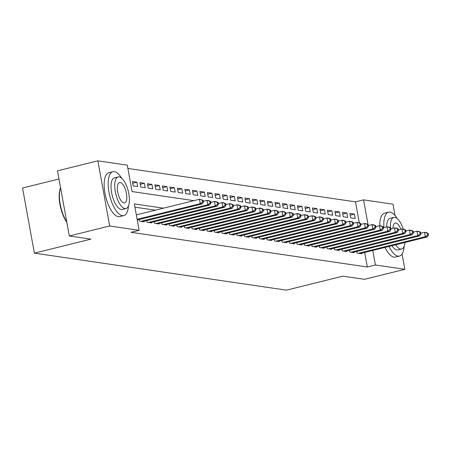 <?xml version="1.0" encoding="UTF-8"?>
<svg xmlns="http://www.w3.org/2000/svg" width="451" height="451" viewBox="0 0 451 451"><rect width="100%" height="100%" fill="white"/><g stroke="black" fill="none" stroke-linecap="round" stroke-linejoin="round"><path stroke-width="0.68" d="M58.968 178.991L22.55 188.011L34.389 253.146L286.413 290.156L342.912 276.153L364.481 279.321L404.84 269.32L375.395 264.996L372.757 250.463M34.389 253.146L90.888 239.148L69.324 235.98L57.486 170.844L97.85 160.844L127.289 165.167L132.087 191.574L193.879 200.65M359.306 222.856L355.489 201.862L127.881 168.443M355.489 201.862L363.562 199.861L393.001 204.185L395.065 215.55M356.837 251.449L357.13 253.079L361.634 253.738L361.544 253.242M349.333 250.35L349.632 251.974L354.131 252.639L354.041 252.143M341.835 249.245L342.129 250.874L346.627 251.534L346.543 251.038M334.332 248.146L334.631 249.775L339.129 250.435L339.039 249.939M326.834 247.041L327.127 248.67L331.626 249.335L331.541 248.839M319.331 245.942L319.629 247.571L324.128 248.23L324.038 247.734M311.833 244.842L312.126 246.471L316.625 247.131L316.534 246.635M304.329 243.737L304.628 245.367L309.127 246.026L309.036 245.536M296.831 242.638L297.124 244.267L301.623 244.927L301.533 244.431M289.328 241.539L289.627 243.162L294.125 243.828L294.035 243.331M281.83 240.434L282.123 242.063L286.622 242.723L286.532 242.226M274.326 239.334L274.625 240.964L279.124 241.623L279.034 241.127M266.829 238.229L267.122 239.859L271.62 240.524L271.53 240.028M259.325 237.13L259.624 238.759L264.123 239.419L264.032 238.923M251.827 236.031L252.12 237.66L256.619 238.32L256.529 237.824M244.324 234.926L244.622 236.555L249.121 237.215L249.031 236.724M236.826 233.827L237.119 235.456L241.618 236.115L241.527 235.619M229.322 232.727L229.621 234.357L234.12 235.016L234.03 234.52M221.824 231.622L222.117 233.252L226.616 233.911L226.526 233.415M214.321 230.523L214.62 232.152L219.118 232.812L219.028 232.316M206.823 229.418L207.116 231.047L211.615 231.713L211.525 231.216M199.319 228.319L199.618 229.948L204.117 230.608L204.027 230.111M191.822 227.219L192.115 228.849L196.613 229.508L196.523 229.012M184.318 226.114L184.617 227.744L189.116 228.409L189.025 227.913M176.82 225.015L177.113 226.644L181.612 227.304L181.522 226.808M169.317 223.916L169.61 225.545L174.114 226.205L174.024 225.709M161.813 222.811L162.112 224.44L166.611 225.1L166.52 224.604M154.315 221.712L154.608 223.341L159.113 224L159.023 223.504M146.812 220.612L147.111 222.236L151.609 222.901L151.519 222.405M139.314 219.507L139.607 221.137L144.111 221.796L144.021 221.3M132.718 183.23L136.912 182.187L132.414 181.528L133.208 185.93L137.713 186.59L136.912 182.187M140.222 184.329L144.41 183.292L139.911 182.627L140.712 187.03L145.211 187.689L144.41 183.292M147.719 185.429L151.914 184.391L147.415 183.732L148.216 188.135L152.714 188.794L151.914 184.391M155.223 186.534L159.412 185.491L154.913 184.831L155.713 189.234L160.212 189.894L159.412 185.491M162.721 187.633L166.915 186.596L162.416 185.936L163.217 190.333L167.716 190.993L166.915 186.596M170.224 188.732L174.413 187.695L169.914 187.035L170.715 191.438L175.214 192.098L174.413 187.695M177.722 189.837L181.916 188.8L177.418 188.135L178.218 192.538L182.717 193.197L181.916 188.8M185.226 190.936L189.414 189.899L184.916 189.24L185.716 193.637L190.215 194.302L189.414 189.899M192.724 192.041L196.918 190.999L192.419 190.339L193.22 194.742L197.718 195.401L196.918 190.999M200.227 193.141L204.421 192.103L199.917 191.438L200.718 195.841L205.216 196.501L204.421 192.103M207.725 194.24L211.919 193.203L207.421 192.543L208.221 196.94L212.72 197.606L211.919 193.203M215.228 195.345L219.423 194.302L214.918 193.642L215.719 198.045L220.218 198.705L219.423 194.302M222.732 196.444L226.921 195.407L222.422 194.747L223.222 199.145L227.721 199.804L226.921 195.407M230.23 197.544L234.424 196.506L229.92 195.847L230.72 200.25L235.219 200.909L234.424 196.506M237.733 198.649L241.922 197.611L237.423 196.946L238.224 201.349L242.723 202.009L241.922 197.611M245.231 199.748L249.426 198.711L244.921 198.051L245.722 202.448L250.22 203.113L249.426 198.711M252.735 200.847L256.923 199.81L252.425 199.15L253.225 203.553L257.724 204.213L256.923 199.81M260.233 201.952L264.427 200.915L259.923 200.25L260.723 204.653L265.222 205.312L264.427 200.915M267.736 203.051L271.925 202.014L267.426 201.355L268.227 205.752L272.725 206.417L271.925 202.014M275.234 204.156L279.428 203.113L274.924 202.454L275.724 206.857L280.223 207.516L279.428 203.113M282.738 205.256L286.926 204.218L282.427 203.559L283.228 207.956L287.727 208.616L286.926 204.218M290.235 206.355L294.43 205.318L289.925 204.658L290.726 209.061L295.225 209.721L294.43 205.318M297.739 207.46L301.928 206.417L297.429 205.757L298.229 210.16L302.728 210.82L301.928 206.417M305.237 208.559L309.431 207.522L304.927 206.862L305.727 211.26L310.232 211.925L309.431 207.522M312.74 209.659L316.929 208.621L312.43 207.962L313.231 212.365L317.729 213.024L316.929 208.621M320.238 210.764L324.432 209.726L319.928 209.061L320.729 213.464L325.233 214.124L324.432 209.726M327.742 211.863L331.93 210.826L327.432 210.166L328.232 214.563L332.731 215.228L331.93 210.826M335.24 212.968L339.434 211.925L334.93 211.265L335.73 215.668L340.234 216.328L339.434 211.925M342.743 214.067L346.932 213.03L342.433 212.365L343.234 216.768L347.732 217.427L346.932 213.03M350.731 217.872L355.236 218.532L354.435 214.129L349.931 213.47L350.731 217.872M163.487 208.182L134.325 203.897L139.122 230.303L131.055 232.304L367.328 266.998L364.684 252.464M155.415 210.177L134.922 207.167M69.324 235.98L109.683 225.979L97.85 160.844M402.061 254.026L404.84 269.32M367.328 266.998L375.395 264.996M139.122 230.303L109.683 225.979M368.027 224.451L363.562 199.861M350.241 215.166L354.435 214.129M137.127 219.31L200.255 203.666L202.133 203.942L137.256 220.02M136.326 214.907L199.455 199.269L203.108 200.261L202.358 200.148L202.679 201.907L203.429 202.02L203.108 200.261M202.679 201.907L200.255 203.666L199.455 199.269L202.358 200.148M202.133 203.942L203.429 202.02M66.849 222.36A22.065 8.67 -103.9 0 1 60.558 187.74M60.575 187.825A22.606 8.885 76.1 0 0 66.765 221.881M121.595 178.106A22.606 8.885 76.1 0 0 114.362 171.639A22.606 8.885 76.1 0 0 112.925 171.701A22.606 8.885 76.1 0 0 109.334 194.026A22.606 8.885 76.1 0 0 122.356 215.651A22.606 8.885 76.1 0 0 123.799 215.589A22.606 8.885 76.1 0 0 128.479 205.87M112.925 171.701L108.888 172.699A22.606 8.885 76.1 0 0 105.297 195.024A22.606 8.885 76.1 0 0 118.325 216.649A22.606 8.885 76.1 0 0 119.763 216.587L123.799 215.589M125.987 208.525L122.277 209.444A16.275 6.393 -103.9 0 1 121.24 209.489A16.275 6.393 -103.9 0 1 111.859 193.919A16.275 6.393 -103.9 0 1 114.447 177.846L118.156 176.922A16.275 6.393 76.1 0 0 115.574 193A16.275 6.393 76.1 0 0 124.95 208.565A16.275 6.393 76.1 0 0 125.987 208.525A16.275 6.393 76.1 0 0 128.574 192.447A16.275 6.393 76.1 0 0 119.194 176.882A16.275 6.393 76.1 0 0 118.156 176.922M123.929 202.933A10.491 4.121 76.1 0 0 124.594 202.905A10.491 4.121 76.1 0 0 126.263 192.549A10.491 4.121 76.1 0 0 120.22 182.514A10.491 4.121 76.1 0 0 119.549 182.542A10.491 4.121 76.1 0 0 117.886 192.898A10.491 4.121 76.1 0 0 123.929 202.933M397.252 218.583A22.606 8.885 76.1 0 0 390.014 212.117A22.606 8.885 76.1 0 0 388.576 212.179A22.606 8.885 76.1 0 0 383.953 227.552M389.016 246.438A22.606 8.885 76.1 0 0 398.013 256.123A22.606 8.885 76.1 0 0 399.451 256.067A22.606 8.885 76.1 0 0 404.13 246.347M388.576 212.179L384.54 213.176A22.606 8.885 76.1 0 0 379.787 225.748M384.979 247.436A22.606 8.885 76.1 0 0 393.977 257.126A22.606 8.885 76.1 0 0 395.414 257.064L399.451 256.067M395.651 244.792A16.275 6.393 76.1 0 0 400.606 249.042A16.275 6.393 76.1 0 0 401.638 249.003L397.929 249.922A16.275 6.393 -103.9 0 1 396.891 249.967A16.275 6.393 -103.9 0 1 391.936 245.71M386.676 226.876A16.275 6.393 -103.9 0 1 390.098 218.323L393.808 217.399A16.275 6.393 76.1 0 0 390.431 227.716M403.239 229.187A16.275 6.393 76.1 0 0 394.845 217.359A16.275 6.393 76.1 0 0 393.808 217.399M400.821 229.288A10.491 4.121 76.1 0 0 395.871 222.991A10.491 4.121 76.1 0 0 395.2 223.019A10.491 4.121 76.1 0 0 393.001 228.268M401.638 249.003A16.275 6.393 76.1 0 0 404.97 242.48M140.921 221.328L207.759 204.771L209.63 205.042L142.798 221.604M203.294 201.276L206.958 200.368L208.83 200.644L210.611 201.36L209.856 201.253L210.177 203.012L210.927 203.119L210.611 201.36M210.177 203.012L207.759 204.771L206.958 200.368L209.856 201.253M209.63 205.042L210.927 203.119M148.424 222.433L215.257 205.87L217.134 206.146L150.296 222.704M210.792 202.375L214.456 201.467L216.333 201.744L218.109 202.46L217.359 202.352L217.681 204.111L218.431 204.224L218.109 202.46M217.681 204.111L215.257 205.87L214.456 201.467L217.359 202.352M217.134 206.146L218.431 204.224M155.922 223.533L222.76 206.97L224.632 207.246L157.799 223.809M218.295 203.48L221.96 202.572L223.831 202.843L225.613 203.564L224.857 203.452L225.179 205.216L225.928 205.323L225.613 203.564M225.179 205.216L222.76 206.97L221.96 202.572L224.857 203.452M224.632 207.246L225.928 205.323M163.425 224.632L230.258 208.074L232.135 208.351L165.297 224.908M225.793 204.579L229.458 203.672L231.335 203.948L233.111 204.664L232.361 204.557L232.682 206.316L233.432 206.423L233.111 204.664M232.682 206.316L230.258 208.074L229.458 203.672L232.361 204.557M232.135 208.351L233.432 206.423M170.923 225.737L237.762 209.174L239.633 209.45L172.801 226.013M233.297 205.679L236.961 204.771L238.833 205.047L240.614 205.769L239.859 205.656L240.18 207.415L240.93 207.528L240.614 205.769M240.18 207.415L237.762 209.174L236.961 204.771L239.859 205.656M239.633 209.45L240.93 207.528M178.427 226.836L245.259 210.273L247.137 210.549L180.299 227.112M240.795 206.784L244.459 205.876L246.336 206.152L248.112 206.868L247.362 206.755L247.684 208.52L248.433 208.627L248.112 206.868M247.684 208.52L245.259 210.273L244.459 205.876L247.362 206.755M247.137 210.549L248.433 208.627M185.925 227.935L252.763 211.378L254.635 211.654L187.802 228.212M248.298 207.883L251.962 206.975L253.84 207.251L255.616 207.967L254.866 207.86L255.181 209.619L255.931 209.732L255.616 207.967M255.181 209.619L252.763 211.378L251.962 206.975L254.866 207.86M254.635 211.654L255.931 209.732M193.428 229.04L260.261 212.477L262.138 212.754L195.3 229.317M255.796 208.988L259.46 208.074L261.338 208.351L263.113 209.072L262.364 208.96L262.685 210.718L263.435 210.831L263.113 209.072M262.685 210.718L260.261 212.477L259.46 208.074L262.364 208.96M262.138 212.754L263.435 210.831M200.926 230.14L267.764 213.582L269.636 213.853L202.803 230.416M263.299 210.087L266.964 209.179L268.841 209.456L270.617 210.172L269.867 210.059L270.183 211.823L270.933 211.931L270.617 210.172M270.183 211.823L267.764 213.582L266.964 209.179L269.867 210.059M269.636 213.853L270.933 211.931M208.43 231.245L275.262 214.682L277.139 214.958L210.307 231.515M270.797 211.186L274.462 210.279L276.339 210.555L278.115 211.271L277.365 211.164L277.686 212.923L278.436 213.035L278.115 211.271M277.686 212.923L275.262 214.682L274.462 210.279L277.365 211.164M277.139 214.958L278.436 213.035M215.928 232.344L282.766 215.781L284.637 216.057L217.805 232.62M278.301 212.291L281.965 211.384L283.842 211.654L285.618 212.376L284.869 212.263L285.184 214.022L285.934 214.135L285.618 212.376M285.184 214.022L282.766 215.781L281.965 211.384L284.869 212.263M284.637 216.057L285.934 214.135M223.431 233.443L290.264 216.886L292.141 217.156L225.308 233.719M285.799 213.391L289.463 212.483L291.34 212.759L293.116 213.475L292.366 213.368L292.688 215.127L293.438 215.234L293.116 213.475M292.688 215.127L290.264 216.886L289.463 212.483L292.366 213.368M292.141 217.156L293.438 215.234M230.929 234.548L297.767 217.985L299.639 218.261L232.806 234.824M293.302 214.49L296.967 213.582L298.844 213.859L300.62 214.575L299.87 214.467L300.186 216.226L300.935 216.339L300.62 214.575M300.186 216.226L297.767 217.985L296.967 213.582L299.87 214.467M299.639 218.261L300.935 216.339M238.432 235.647L305.265 219.085L307.142 219.361L240.31 235.924M300.8 215.595L304.464 214.687L306.342 214.964L308.118 215.679L307.368 215.567L307.689 217.331L308.439 217.438L308.118 215.679M307.689 217.331L305.265 219.085L304.464 214.687L307.368 215.567M307.142 219.361L308.439 217.438M245.93 236.747L312.768 220.189L314.64 220.466L247.808 237.023M308.304 216.694L311.968 215.787L313.845 216.063L315.621 216.779L314.871 216.672L315.187 218.431L315.937 218.538L315.621 216.779M315.187 218.431L312.768 220.189L311.968 215.787L314.871 216.672M314.64 220.466L315.937 218.538M253.434 237.852L320.266 221.289L322.144 221.565L255.311 238.128M315.801 217.799L319.466 216.886L321.343 217.162L323.119 217.884L322.369 217.771L322.69 219.53L323.44 219.643L323.119 217.884M322.69 219.53L320.266 221.289L319.466 216.886L322.369 217.771M322.144 221.565L323.44 219.643M260.932 238.951L327.77 222.388L329.642 222.664L262.809 239.227M323.305 218.898L326.969 217.991L328.847 218.267L330.622 218.983L329.873 218.87L330.188 220.635L330.938 220.742L330.622 218.983M330.188 220.635L327.77 222.388L326.969 217.991L329.873 218.87M329.642 222.664L330.938 220.742M268.435 240.056L335.268 223.493L337.145 223.769L270.312 240.327M330.803 219.998L334.467 219.09L336.345 219.366L338.12 220.082L337.371 219.975L337.692 221.734L338.442 221.847L338.12 220.082M337.692 221.734L335.268 223.493L334.467 219.09L337.371 219.975M337.145 223.769L338.442 221.847M275.933 241.155L342.771 224.592L344.643 224.869L277.81 241.432M338.306 221.103L341.971 220.195L343.848 220.466L345.624 221.187L344.874 221.075L345.19 222.833L345.94 222.946L345.624 221.187M345.19 222.833L342.771 224.592L341.971 220.195L344.874 221.075M344.643 224.869L345.94 222.946M283.437 242.255L350.269 225.697L352.146 225.968L285.314 242.531M345.804 222.202L349.469 221.294L351.346 221.571L353.122 222.287L352.372 222.18L352.693 223.938L353.443 224.046L353.122 222.287M352.693 223.938L350.269 225.697L349.469 221.294L352.372 222.18M352.146 225.968L353.443 224.046M290.934 243.36L357.773 226.797L359.65 227.073L292.812 243.636M353.308 223.301L356.972 222.394L358.849 222.67L360.625 223.386L359.875 223.279L360.191 225.038L360.941 225.15L360.625 223.386M360.191 225.038L357.773 226.797L356.972 222.394L359.875 223.279M359.65 227.073L360.941 225.15M298.438 244.459L365.271 227.896L367.148 228.172L300.315 244.735M360.806 224.406L364.476 223.499L366.347 223.775L368.123 224.491L367.373 224.378L367.695 226.143L368.444 226.25L368.123 224.491M367.695 226.143L365.271 227.896L364.476 223.499L367.373 224.378M367.148 228.172L368.444 226.25M305.936 245.558L372.774 229.001L374.651 229.277L307.813 245.834M368.309 225.506L371.974 224.598L373.851 224.874L375.627 225.59L374.877 225.483L375.193 227.242L375.942 227.349L375.627 225.59M375.193 227.242L372.774 229.001L371.974 224.598L374.877 225.483M374.651 229.277L375.942 227.349M313.439 246.663L380.272 230.1L382.149 230.376L315.317 246.939M375.807 226.611L379.477 225.697L381.349 225.974L383.125 226.695L382.375 226.582L382.696 228.341L383.446 228.454L383.125 226.695M382.696 228.341L380.272 230.1L379.477 225.697L382.375 226.582M382.149 230.376L383.446 228.454M320.943 247.762L387.775 231.2L389.653 231.476L322.815 248.039M383.311 227.71L386.975 226.802L388.852 227.078L390.628 227.794L389.878 227.682L390.194 229.446L390.944 229.553L390.628 227.794M390.194 229.446L387.775 231.2L386.975 226.802L389.878 227.682M389.653 231.476L390.944 229.553M328.441 248.867L395.273 232.304L397.151 232.581L330.318 249.138M390.808 228.809L394.478 227.902L396.35 228.178L398.126 228.894L397.376 228.787L397.697 230.546L398.447 230.658L398.126 228.894M397.697 230.546L395.273 232.304L394.478 227.902L397.376 228.787M397.151 232.581L398.447 230.658M335.944 249.967L402.777 233.404L404.654 233.68L337.816 250.243M398.312 229.914L401.976 229.007L403.854 229.277L405.629 229.999L404.88 229.886L405.195 231.645L405.945 231.758L405.629 229.999M405.195 231.645L402.777 233.404L401.976 229.007L404.88 229.886M404.654 233.68L405.945 231.758M343.442 251.066L410.275 234.509L412.152 234.779L345.319 251.342M405.81 231.013L409.48 230.106L411.351 230.382L413.127 231.098L412.377 230.991L412.699 232.75L413.449 232.857L413.127 231.098M412.699 232.75L410.275 234.509L409.48 230.106L412.377 230.991M412.152 234.779L413.449 232.857M350.946 252.171L417.778 235.608L419.655 235.884L352.817 252.442M413.313 232.113L416.978 231.205L418.855 231.481L420.631 232.197L419.881 232.09L420.197 233.849L420.946 233.962L420.631 232.197M420.197 233.849L417.778 235.608L416.978 231.205L419.881 232.09M419.655 235.884L420.946 233.962M358.444 253.27L425.276 236.707L427.153 236.984L360.321 253.547M420.817 233.218L424.481 232.31L426.353 232.581L428.129 233.302L427.379 233.19L427.7 234.954L428.45 235.061L428.129 233.302M427.7 234.954L425.276 236.707L424.481 232.31L427.379 233.19M427.153 236.984L428.45 235.061"/></g></svg>
